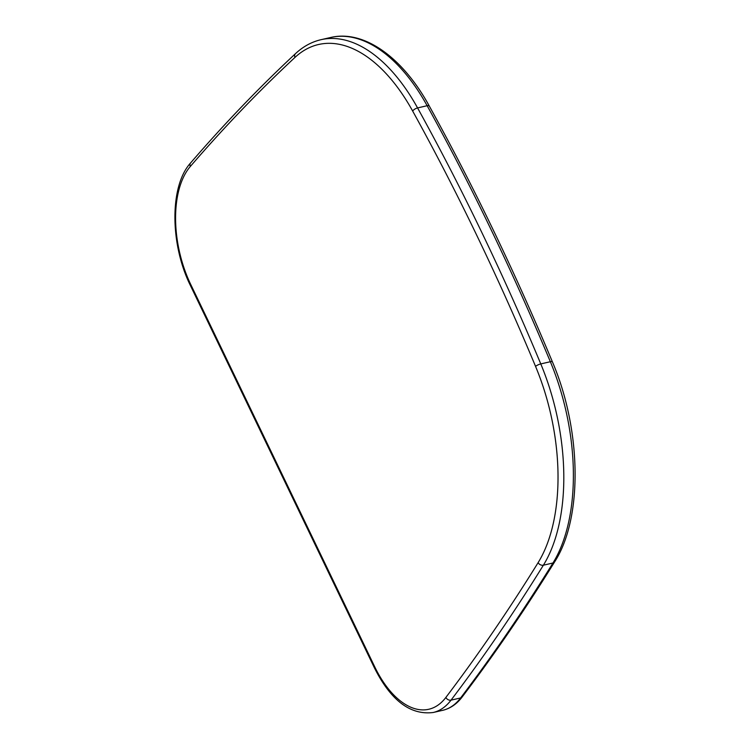 <?xml version="1.0" encoding="UTF-8"?>
<svg xmlns="http://www.w3.org/2000/svg" width="750" height="750" viewBox="0 0 750 750"><rect width="100%" height="100%" fill="white"/><g stroke="black" fill="none" stroke-linecap="round" stroke-linejoin="round"><path stroke-width="1.12" d="M462.169 696.975C494.353 654.497 525.178 609.459 554.644 561.863A4.163 3.084 -148.2 0 1 552.966 562.997L543.384 565.2A3327.347 1787.306 -102.9 0 1 451.022 700.153L460.603 697.959A4.163 3.197 -142.8 0 0 462.169 696.975C456.844 704.025 450.375 708.459 442.762 710.306A91.5 49.153 -102.9 0 0 460.603 697.959A3327.347 1787.306 -102.9 0 0 552.966 562.997A166.369 89.362 -102.9 0 0 550.35 361.725A1663.678 893.653 -102.9 0 0 427.144 105.722L417.572 107.925A166.369 89.362 -102.9 0 0 321 39.694C311.644 41.878 303.159 46.519 295.547 53.597A4.163 3.347 47 0 0 294.956 57.431A3323.184 1785.075 -102.9 0 0 190.322 166.463A87.347 46.913 -102.9 0 0 190.762 284.541L374.756 666.872A4.163 1.359 154.3 0 0 374.428 667.884C390.778 700.462 410.363 715.331 433.191 712.5A91.5 49.153 -102.9 0 0 451.022 700.153A4.163 3.197 -142.8 0 1 445.866 697.444A3323.184 1785.075 -102.9 0 0 538.116 562.659A162.206 87.131 -102.9 0 0 535.566 366.412A1659.516 891.422 -102.9 0 0 412.669 111.056A162.206 87.131 -102.9 0 0 294.956 57.431M295.547 53.597C259.35 87.309 224.362 123.759 190.584 162.956A4.163 3.263 40.7 0 0 190.322 166.463M190.584 162.956C169.416 186.169 170.025 244.453 190.434 285.562A4.163 1.359 -25.7 0 1 190.762 284.541M374.756 666.872A87.347 46.913 -102.9 0 0 445.866 697.444M554.644 561.863C582.928 518.156 581.569 429.891 552.394 361.828A4.163 1.069 157.3 0 0 550.35 361.725L540.778 363.919A166.369 89.362 -102.9 0 1 543.384 565.2A4.163 3.084 -148.2 0 1 538.116 562.659M412.669 111.056A4.163 1.65 151.1 0 1 417.572 107.925A1663.678 893.653 -102.9 0 1 540.778 363.919A4.163 1.069 157.3 0 0 535.566 366.412M552.394 361.828C514.959 272.137 473.925 186.891 429.3 106.059A4.163 1.65 151.1 0 0 427.144 105.722A166.369 89.362 -102.9 0 0 330.572 37.5L321 39.694M190.434 285.562L374.428 667.884M442.762 710.306L433.191 712.5M429.3 106.059C402.9 57.6 364.022 29.447 330.572 37.5"/></g></svg>
